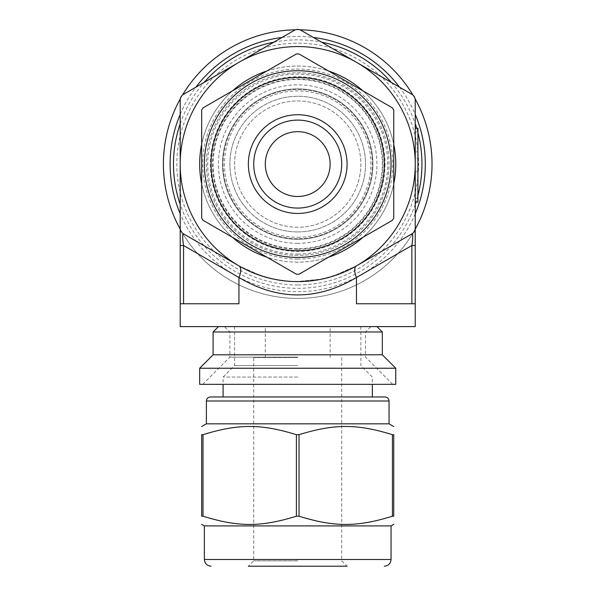 <?xml version="1.0" encoding="UTF-8"?>
<svg xmlns="http://www.w3.org/2000/svg" width="596" height="596" viewBox="0 0 596 596"><rect width="100%" height="100%" fill="white"/><g stroke="black" fill="none" stroke-linecap="round" stroke-linejoin="round"><path stroke-width="0.45" stroke-dasharray="2.98 2.23" d="M392.429 434.693L393.747 434.693L393.747 516.218L392.429 516.218L392.429 434.693C356.937 423.726 334.52 423.726 299.036 434.693L299.036 516.218C334.52 527.177 356.937 527.177 392.429 516.218M203.005 516.218C238.489 527.177 260.906 527.177 296.398 516.218L296.398 434.693C260.906 423.726 238.489 423.726 203.005 434.693L203.005 516.218L201.686 516.218L201.686 434.693L203.005 434.693M389.046 423.83L206.387 423.83M299.036 434.693L296.398 434.693M299.036 516.218L296.398 516.218M299.036 53.968L392.429 107.883A110.133 110.133 0 0 1 393.747 110.171L393.747 218.009A110.133 110.133 0 0 1 392.429 220.296L299.036 274.212A110.133 110.133 0 0 1 297.717 274.227A110.133 110.133 0 0 1 296.398 274.212L203.005 220.296A110.133 110.133 0 0 1 201.686 218.009L201.686 110.171A110.133 110.133 0 0 1 203.005 107.883L296.398 53.968A110.133 110.133 0 0 1 299.036 53.968M297.717 255.423A91.33 91.33 0 0 1 218.62 118.425A91.33 91.33 0 0 1 376.806 118.425A91.33 91.33 0 0 1 297.717 255.423A91.33 91.33 0 0 1 206.387 164.094A91.33 91.33 0 0 1 297.717 72.764A91.33 91.33 0 0 1 389.046 164.094A91.33 91.33 0 0 1 297.717 255.423M297.717 231.918A67.825 67.825 0 0 1 238.974 130.181A67.825 67.825 0 0 1 356.453 130.181A67.825 67.825 0 0 1 297.717 231.918A67.825 67.825 0 0 1 238.974 130.181A67.825 67.825 0 0 1 356.453 130.181A67.825 67.825 0 0 1 297.717 231.918M297.717 259.111A95.025 95.025 0 0 1 215.424 116.578A95.025 95.025 0 0 1 380.01 116.578A95.025 95.025 0 0 1 297.717 259.111M328.605 257.144A98.042 98.042 0 0 1 266.822 257.144M232.574 237.372A98.042 98.042 0 0 1 201.686 183.866M201.686 144.314A98.042 98.042 0 0 1 232.574 90.816M266.822 71.036A98.042 98.042 0 0 1 328.605 71.036M362.852 90.816A98.042 98.042 0 0 1 393.747 144.314M393.747 183.866A98.042 98.042 0 0 1 362.852 237.372M297.717 262.136A98.042 98.042 0 0 1 212.802 115.065A98.042 98.042 0 0 1 382.625 115.065A98.042 98.042 0 0 1 297.717 262.136M297.717 248.703A84.617 84.617 0 0 1 224.439 121.785A84.617 84.617 0 0 1 370.995 121.785A84.617 84.617 0 0 1 297.717 248.703A84.617 84.617 0 0 1 224.439 121.785A84.617 84.617 0 0 1 370.995 121.785A84.617 84.617 0 0 1 297.717 248.703M297.717 243.332A79.246 79.246 0 0 1 229.088 124.467A79.246 79.246 0 0 1 366.339 124.467A79.246 79.246 0 0 1 297.717 243.332M297.717 237.29A73.196 73.196 0 0 0 361.101 127.492A73.196 73.196 0 0 0 234.325 127.492A73.196 73.196 0 0 0 297.717 237.29M297.717 227.218A63.124 63.124 0 0 1 243.049 132.528A63.124 63.124 0 0 1 352.385 132.528A63.124 63.124 0 0 1 297.717 227.218A63.124 63.124 0 0 1 243.049 132.528A63.124 63.124 0 0 1 352.385 132.528A63.124 63.124 0 0 1 297.717 227.218M297.717 238.713A74.627 74.627 0 0 1 233.088 126.777A74.627 74.627 0 0 1 362.338 126.777A74.627 74.627 0 0 1 297.717 238.713A74.627 74.627 0 0 1 233.088 126.777A74.627 74.627 0 0 1 362.338 126.777A74.627 74.627 0 0 1 297.717 238.713M297.717 196.501A32.407 32.407 0 0 0 325.781 147.882A32.407 32.407 0 0 0 269.645 147.882A32.407 32.407 0 0 0 297.717 196.501M297.717 208.079A43.985 43.985 0 0 1 259.618 142.094A43.985 43.985 0 0 1 335.809 142.094A43.985 43.985 0 0 1 297.717 208.079M297.717 257.435A93.341 93.341 0 0 1 216.877 117.419A93.341 93.341 0 0 1 378.549 117.419A93.341 93.341 0 0 1 297.717 257.435M297.717 365.557L234.586 365.557L297.717 365.557M297.717 377.052L223.09 377.052L297.717 377.052M297.717 326.601L218.471 326.601L297.717 326.601M297.717 357.496L253.725 357.496L297.717 357.496M297.717 560.829L253.725 560.829L297.717 560.829M341.702 357.496L341.702 560.829L347.073 566.2L248.353 566.2L347.073 566.2L248.353 566.2L253.725 560.829L253.725 357.496M391.058 525.91L204.368 525.91M385.016 396.973L210.41 396.973M297.717 396.973L223.09 396.973L297.717 396.973M297.717 357.16L229.885 357.16L297.717 357.16M382.327 331.979L213.1 331.979M395.759 384.353L199.667 384.353M395.759 368.239L199.667 368.239M382.327 354.806L213.1 354.806M415.233 158.506L415.233 131.917L417.923 131.917L417.923 198.401L417.923 131.917L417.923 151.861L417.923 131.917L415.233 131.917L415.233 198.401L415.233 158.506L417.923 158.506M415.233 198.401L417.923 198.401L417.923 171.804L417.923 198.401L415.233 198.401L415.233 171.804L415.233 198.401L417.923 198.401M415.233 141.885L415.233 151.861L415.233 141.885M415.233 128.222L417.923 128.222L417.923 202.096L415.233 202.096L415.233 128.222M415.233 245.507L415.233 303.774L411.873 303.774L411.873 245.507C413.05 237.566 413.05 233.684 411.873 233.878A6.712 6.712 0 0 0 415.233 228.067L415.233 245.507L411.873 245.507L356.475 277.498A13.432 6.005 -120 0 1 356.475 265.868C317.303 286.698 278.123 286.698 238.951 265.868L183.553 233.878C182.376 233.684 182.376 237.566 183.553 245.507L183.553 303.774L180.193 303.774L180.193 164.094A117.516 117.516 0 0 1 356.475 62.312L411.873 94.302A6.712 6.712 0 0 1 415.233 100.121L415.233 228.067A6.712 6.712 0 0 1 411.873 233.878L356.475 265.868A117.516 117.516 0 0 0 356.475 62.312A117.516 117.516 0 0 1 356.475 265.868L332.955 276.201L321.9 279.092L296.614 281.603L321.877 279.099L333.097 276.149L356.475 265.868C317.303 286.698 278.123 286.698 238.951 265.868A117.516 117.516 0 0 1 180.193 164.094L180.193 100.121A6.712 6.712 0 0 1 183.553 94.302L238.951 62.312A117.516 117.516 0 0 0 238.951 265.868L183.553 233.878A6.712 6.712 0 0 1 180.193 228.067A6.712 6.712 0 0 0 183.553 233.878L238.951 265.868A13.432 6.005 -60 0 1 238.951 277.498L183.553 245.507L180.193 245.507M301.069 30.329A6.712 6.712 0 0 0 294.357 30.329L238.951 62.312A117.516 117.516 0 0 1 415.233 164.094A117.516 117.516 0 0 1 277.304 279.822A117.516 117.516 0 0 1 187.278 123.894A117.516 117.516 0 0 1 356.475 62.312L301.069 30.329M183.553 303.774L238.951 303.774L238.951 277.498C278.123 300.712 317.303 300.712 356.475 277.498L356.475 303.774L411.873 303.774M180.193 228.067A6.712 6.712 0 0 0 183.553 233.878M356.475 265.868L411.873 233.878A6.712 6.712 0 0 0 415.233 228.067M238.951 303.774L180.193 303.774L238.951 303.774M180.193 326.601L415.233 326.601M297.717 254.105A90.011 90.011 0 0 0 387.72 164.094A90.011 90.011 0 0 0 297.717 74.083A90.011 90.011 0 0 0 207.706 164.094A90.011 90.011 0 0 0 297.717 254.105M297.717 66.044A98.042 98.042 0 0 1 382.625 213.115A98.042 98.042 0 0 1 212.802 213.115A98.042 98.042 0 0 1 297.717 66.044M297.717 249.307A85.221 85.221 0 0 0 371.517 121.48A85.221 85.221 0 0 0 223.91 121.48A85.221 85.221 0 0 0 297.717 249.307M297.717 284.97A120.876 120.876 0 0 1 193.03 103.652A120.876 120.876 0 0 1 402.397 103.652A120.876 120.876 0 0 1 297.717 284.97M297.717 239.301A75.215 75.215 0 0 0 362.852 126.486A75.215 75.215 0 0 0 232.574 126.486A75.215 75.215 0 0 0 297.717 239.301A75.215 75.215 0 0 0 362.852 126.486A75.215 75.215 0 0 0 232.574 126.486A75.215 75.215 0 0 0 297.717 239.301M415.233 229.11A134.309 134.309 0 0 1 180.193 229.11M180.312 98.854A134.309 134.309 0 0 1 182.518 95.04M295.512 29.8A134.309 134.309 0 0 1 299.915 29.8M412.909 95.04A134.309 134.309 0 0 1 415.114 98.854M297.717 298.402A134.309 134.309 0 0 1 181.4 96.939A134.309 134.309 0 0 1 414.026 96.939A134.309 134.309 0 0 1 297.717 298.402M385.016 164.094A87.299 87.299 0 0 1 254.06 239.696A87.299 87.299 0 0 1 254.06 88.484A87.299 87.299 0 0 1 385.016 164.094M391.058 559.488L204.368 559.488M389.046 401.004L206.387 401.004M417.923 195.473A124.236 124.236 0 0 1 415.993 202.096M415.233 204.383A124.236 124.236 0 0 1 180.193 204.383M180.193 123.797A124.236 124.236 0 0 1 204.055 82.464M273.847 42.167A124.236 124.236 0 0 1 321.579 42.167M391.371 82.464A124.236 124.236 0 0 1 415.233 123.797M416.656 128.222A124.236 124.236 0 0 1 417.923 132.707M415.233 213.778A127.596 127.596 0 0 1 180.193 213.778M180.193 114.402A127.596 127.596 0 0 1 195.92 87.158M281.983 37.473A127.596 127.596 0 0 1 313.444 37.473M399.506 87.158A127.596 127.596 0 0 1 415.233 114.402M234.586 326.601L234.586 365.557L223.09 377.052L223.09 384.353M360.841 326.601L360.841 365.557L372.336 377.052L372.336 384.353M330.124 357.496L330.124 326.601M265.302 357.496L265.302 326.601M392.734 384.353L365.542 357.16L365.542 331.979L370.913 326.601M202.692 384.353L229.885 357.16L229.885 331.979L224.513 326.601M415.233 171.804L417.923 171.804M415.233 151.861L417.923 151.861M289.768 281.342L273.966 279.174L260.899 275.68L238.951 265.868L260.862 275.665L273.936 279.166L289.768 281.342"/><path stroke-width="0.89" d="M392.429 516.218L393.747 516.218C393.747 527.177 393.747 527.177 393.747 516.218C393.747 527.177 393.747 527.177 393.747 516.218L393.747 434.693C393.747 423.726 393.747 423.726 393.747 434.693C393.747 423.726 393.747 423.726 393.747 434.693L392.429 434.693L392.429 516.218C356.937 527.177 334.52 527.177 299.036 516.218L299.036 434.693C334.52 423.726 356.937 423.726 392.429 434.693M203.005 434.693L201.686 434.693C201.686 423.726 201.686 423.726 201.686 434.693C201.686 423.726 201.686 423.726 201.686 434.693L201.686 516.218C201.686 527.177 201.686 527.177 201.686 516.218C201.686 527.177 201.686 527.177 201.686 516.218L203.005 516.218L203.005 434.693C238.489 423.726 260.906 423.726 296.398 434.693L296.398 516.218C260.906 527.177 238.489 527.177 203.005 516.218M201.686 426.55L206.387 423.83L389.046 423.83L393.747 426.55M296.398 434.693L299.036 434.693M296.398 516.218L299.036 516.218M392.429 107.883L299.036 53.968A110.133 110.133 0 0 0 296.398 53.968L203.005 107.883A110.133 110.133 0 0 0 201.686 110.171L201.686 218.009A110.133 110.133 0 0 0 203.005 220.296L296.398 274.212A110.133 110.133 0 0 0 297.717 274.227A110.133 110.133 0 0 0 299.036 274.212L392.429 220.296A110.133 110.133 0 0 0 393.747 218.009L393.747 110.171A110.133 110.133 0 0 0 392.429 107.883M266.822 257.144A98.042 98.042 0 0 1 232.574 237.372M201.686 183.866A98.042 98.042 0 0 1 201.686 144.314M232.574 90.816A98.042 98.042 0 0 1 266.822 71.036M328.605 71.036A98.042 98.042 0 0 1 362.852 90.816M393.747 144.314A98.042 98.042 0 0 1 393.747 183.866M362.852 237.372A98.042 98.042 0 0 1 328.605 257.144M297.717 196.501A32.407 32.407 0 0 1 269.645 147.882A32.407 32.407 0 0 1 325.781 147.882A32.407 32.407 0 0 1 297.717 196.501M297.717 208.079A43.985 43.985 0 0 1 259.618 142.094A43.985 43.985 0 0 1 335.809 142.094A43.985 43.985 0 0 1 297.717 208.079M297.717 213.45A49.356 49.356 0 0 1 254.969 139.412A49.356 49.356 0 0 1 340.458 139.412A49.356 49.356 0 0 1 297.717 213.45M297.717 257.435A93.341 93.341 0 0 1 204.368 164.094A93.341 93.341 0 0 1 297.717 70.745A93.341 93.341 0 0 1 391.058 164.094A93.341 93.341 0 0 1 297.717 257.435M248.353 566.2L347.073 566.2M384.345 566.2C388.421 565.805 390.663 563.563 391.058 559.488L204.368 559.488L204.368 525.91L391.058 525.91L393.747 524.353M210.41 396.973L385.016 396.973C387.482 397.234 388.83 398.575 389.046 401.004L206.387 401.004C206.603 398.575 207.944 397.234 210.41 396.973M199.667 384.353L395.759 384.353L395.759 368.239L199.667 368.239L199.667 384.353M199.667 368.239L213.1 354.806L382.327 354.806L395.759 368.239M213.1 354.806L213.1 331.979L382.327 331.979L382.327 354.806M415.233 128.222L417.923 128.222L417.923 202.096L415.233 202.096L415.233 128.222M415.233 245.507L411.873 245.507L411.873 303.774L415.233 303.774L415.233 100.121A6.712 6.712 0 0 0 411.873 94.302L301.069 30.329A6.712 6.712 0 0 0 294.357 30.329L183.553 94.302A6.712 6.712 0 0 0 180.193 100.121L180.193 303.774L183.553 303.774L183.553 245.507C182.376 237.566 182.376 233.684 183.553 233.878A6.712 6.712 0 0 1 180.193 228.067M356.475 265.868L411.873 233.878C413.05 233.684 413.05 237.566 411.873 245.507L356.475 277.498A13.432 6.005 60 0 1 356.475 265.868L411.873 233.878A6.712 6.712 0 0 0 415.233 228.067M183.553 233.878L238.951 265.868A13.432 6.005 120 0 1 238.951 277.498L183.553 245.507L180.193 245.507M183.553 303.774L238.951 303.774L238.951 277.498C278.123 300.712 317.303 300.712 356.475 277.498L356.475 303.774L411.873 303.774M356.475 62.312A117.516 117.516 0 0 0 180.193 164.094A117.516 117.516 0 0 0 356.475 265.868A117.516 117.516 0 0 0 356.475 62.312M415.233 303.774L415.233 326.601L180.193 326.601L180.193 303.774M180.193 229.11A134.309 134.309 0 0 1 180.312 98.854M182.518 95.04A134.309 134.309 0 0 1 295.512 29.8M299.915 29.8A134.309 134.309 0 0 1 412.909 95.04M415.114 98.854A134.309 134.309 0 0 1 415.233 229.11M384.345 164.094A86.629 86.629 0 0 1 254.403 239.115A86.629 86.629 0 0 1 254.403 89.065A86.629 86.629 0 0 1 384.345 164.094M417.923 132.707A124.236 124.236 0 0 1 417.923 195.473M415.993 202.096A124.236 124.236 0 0 1 415.233 204.383M180.193 204.383A124.236 124.236 0 0 1 180.193 123.797M204.055 82.464A124.236 124.236 0 0 1 273.847 42.167M321.579 42.167A124.236 124.236 0 0 1 391.371 82.464M415.233 123.797A124.236 124.236 0 0 1 416.656 128.222M415.233 114.402A127.596 127.596 0 0 1 415.233 213.778M180.193 213.778A127.596 127.596 0 0 1 180.193 114.402M195.92 87.158A127.596 127.596 0 0 1 281.983 37.473M313.444 37.473A127.596 127.596 0 0 1 399.506 87.158M204.368 559.488C204.763 563.563 207.006 565.805 211.081 566.2M391.058 559.488L391.058 525.91M204.368 525.91L201.686 524.353M389.046 423.83L389.046 401.004M206.387 423.83L206.387 401.004M372.336 396.973L372.336 384.353M223.09 396.973L223.09 384.353M218.471 326.601L213.1 331.979M376.955 326.601L382.327 331.979"/></g></svg>
